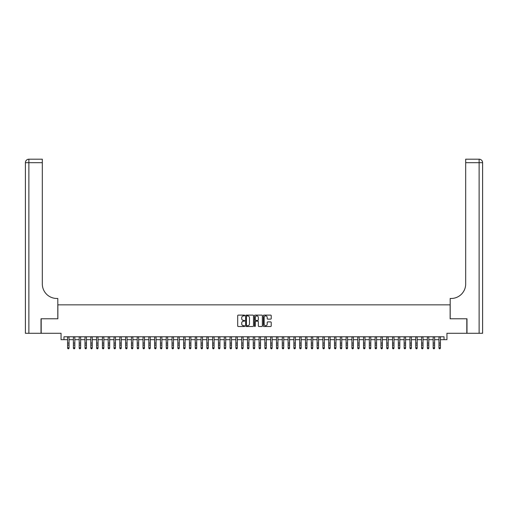 <?xml version="1.0" encoding="UTF-8"?>
<svg xmlns="http://www.w3.org/2000/svg" width="508" height="508" viewBox="0 0 508 508"><rect width="100%" height="100%" fill="white"/><g stroke="black" fill="none" stroke-linecap="round" stroke-linejoin="round"><path stroke-width="0.76" d="M244.716 315.512A0.4 0.4 0 0 0 244.316 315.112L238.265 315.112A0.572 0.572 0 0 0 237.693 315.684L237.693 325.933A0.572 0.572 0 0 0 238.265 326.504L244.316 326.504A0.4 0.4 0 0 0 244.716 326.104A0.4 0.4 0 0 0 244.316 325.711L243.535 325.711A1.822 1.822 0 0 1 241.713 323.882L241.713 323.031A1.822 1.822 0 0 1 243.535 321.208L244.316 321.208A0.4 0.4 0 0 0 244.716 320.808A0.4 0.4 0 0 0 244.316 320.408L243.535 320.408A1.822 1.822 0 0 1 241.713 318.586L241.713 317.735A1.822 1.822 0 0 1 243.535 315.913L244.316 315.913A0.4 0.4 0 0 0 244.716 315.512M270.643 319.132A0.572 0.572 0 0 0 271.215 318.56L271.215 315.684A0.572 0.572 0 0 0 270.643 315.112L263.925 315.112A0.572 0.572 0 0 0 263.354 315.684L263.354 325.933A0.572 0.572 0 0 0 263.925 326.504L270.643 326.504A0.572 0.572 0 0 0 271.215 325.933L271.215 322.459A0.572 0.572 0 0 0 270.643 321.894L267.767 321.894A0.572 0.572 0 0 0 267.202 322.459L267.202 324.187A1.524 1.524 0 0 1 265.678 325.711A1.524 1.524 0 0 1 264.154 324.187L264.154 317.436A1.524 1.524 0 0 1 265.678 315.913A1.524 1.524 0 0 1 267.202 317.436L267.202 318.56A0.572 0.572 0 0 0 267.767 319.132L270.643 319.132M63.957 339.668L63.957 336.766L444.043 336.766L444.043 339.668L446.945 339.668L446.945 333.286L466.814 333.286L466.814 318.776L450.132 318.776L450.132 304.851L57.868 304.851L57.868 318.776L41.186 318.776L41.186 333.286L61.055 333.286L61.055 339.668L67.583 339.668M253.505 315.684A0.572 0.572 0 0 0 252.933 315.112L246.209 315.112A0.572 0.572 0 0 0 245.643 315.684L245.643 325.933A0.572 0.572 0 0 0 246.209 326.504L252.933 326.504A0.572 0.572 0 0 0 253.505 325.933L253.505 315.684M255.067 315.112L261.791 315.112A0.572 0.572 0 0 1 262.357 315.684L262.357 325.933A0.572 0.572 0 0 1 261.791 326.504L258.915 326.504A0.572 0.572 0 0 1 258.343 325.933L258.343 321.78A0.572 0.572 0 0 0 257.772 321.208L255.867 321.208A0.572 0.572 0 0 0 255.295 321.78L255.295 326.104A0.4 0.4 0 0 1 254.895 326.504A0.4 0.4 0 0 1 254.495 326.104L254.495 315.684A0.572 0.572 0 0 1 255.067 315.112M69.037 339.668L73.387 339.668M74.841 339.668L79.191 339.668M80.645 339.668L84.995 339.668M86.443 339.668L90.799 339.668M92.246 339.668L96.603 339.668M98.05 339.668L102.4 339.668M103.854 339.668L108.204 339.668M109.658 339.668L114.008 339.668M115.462 339.668L119.812 339.668M121.26 339.668L125.616 339.668M127.064 339.668L131.42 339.668M132.867 339.668L137.217 339.668M138.671 339.668L143.021 339.668M144.475 339.668L148.825 339.668M150.273 339.668L154.629 339.668M156.077 339.668L160.433 339.668M161.881 339.668L166.23 339.668M167.684 339.668L172.034 339.668M173.488 339.668L177.838 339.668M179.292 339.668L183.642 339.668M185.09 339.668L189.446 339.668M190.894 339.668L195.25 339.668M196.698 339.668L201.047 339.668M202.501 339.668L206.851 339.668M208.305 339.668L212.655 339.668M214.103 339.668L218.459 339.668M219.907 339.668L224.263 339.668M225.711 339.668L230.061 339.668M231.515 339.668L235.864 339.668M237.319 339.668L241.668 339.668M243.122 339.668L247.472 339.668M248.92 339.668L253.276 339.668M254.724 339.668L259.08 339.668M260.528 339.668L264.878 339.668M266.332 339.668L270.681 339.668M272.136 339.668L276.485 339.668M277.94 339.668L282.289 339.668M283.737 339.668L288.093 339.668M289.541 339.668L293.897 339.668M295.345 339.668L299.695 339.668M301.149 339.668L305.499 339.668M306.953 339.668L311.302 339.668M312.75 339.668L317.106 339.668M318.554 339.668L322.91 339.668M324.358 339.668L328.708 339.668M330.162 339.668L334.512 339.668M335.966 339.668L340.316 339.668M341.77 339.668L346.119 339.668M347.567 339.668L351.923 339.668M353.371 339.668L357.727 339.668M359.175 339.668L363.525 339.668M364.979 339.668L369.329 339.668M370.783 339.668L375.133 339.668M376.58 339.668L380.936 339.668M382.384 339.668L386.74 339.668M388.188 339.668L392.538 339.668M393.992 339.668L398.342 339.668M399.796 339.668L404.146 339.668M405.6 339.668L409.95 339.668M411.397 339.668L415.754 339.668M417.201 339.668L421.557 339.668M423.005 339.668L427.355 339.668M428.809 339.668L433.159 339.668M434.613 339.668L438.963 339.668M440.417 339.668L444.043 339.668M246.837 315.913A0.4 0.4 0 0 0 246.437 316.313L246.437 325.31A0.4 0.4 0 0 0 246.837 325.711L247.663 325.711A1.822 1.822 0 0 0 249.485 323.882L249.485 317.735A1.822 1.822 0 0 0 247.663 315.913L246.837 315.913M258.343 317.462A1.524 1.524 0 0 0 256.819 315.938A1.524 1.524 0 0 0 255.295 317.462L255.295 319.843A0.572 0.572 0 0 0 255.867 320.408L257.772 320.408A0.572 0.572 0 0 0 258.343 319.843L258.343 317.462M69.037 336.766L69.037 348.158L68.599 348.799L68.021 348.666L68.599 348.799M67.583 336.766L67.583 347.834L69.037 347.834L68.599 348.666M68.021 348.799L67.583 348.158L68.021 348.666M41.008 318.776L57.81 318.776L57.81 298.469L56.82 298.469A14.51 14.51 0 0 1 42.316 283.959L42.316 162.681L28.88 162.681L28.88 333.286L41.008 333.286L41.008 318.776M28.88 333.286L25.4 333.286L25.4 162.681A3.48 3.48 0 0 1 28.88 159.201L42.316 159.201L42.316 162.681M56.82 298.469A14.51 14.51 0 0 1 42.316 283.959M28.88 159.201A3.48 3.48 0 0 0 25.4 162.681L28.88 162.681L28.88 159.201M482.6 333.286L466.992 333.286L466.992 318.776L450.19 318.776L450.19 298.469L451.18 298.469A14.51 14.51 0 0 0 465.684 283.959L465.684 159.201L479.12 159.201A3.48 3.48 0 0 1 482.6 162.681L482.6 333.286L482.6 162.681L465.684 162.681M451.18 298.469A14.51 14.51 0 0 0 465.684 283.959M74.841 336.766L74.841 348.158L74.403 348.799L73.825 348.666L74.403 348.799M73.387 336.766L73.387 347.834L74.841 347.834L74.403 348.666M73.825 348.799L73.387 348.158L73.825 348.666M80.645 336.766L80.645 348.158L80.207 348.799L79.629 348.666L80.207 348.799M79.191 336.766L79.191 347.834L80.645 347.834L80.207 348.666M79.629 348.799L79.191 348.158L79.629 348.666M86.443 336.766L86.443 348.158L86.011 348.799L85.427 348.666L86.011 348.799M84.995 336.766L84.995 347.834L86.443 347.834L86.011 348.666M85.427 348.799L84.995 348.158L85.427 348.666M92.246 336.766L92.246 348.158L91.815 348.799L91.23 348.666L91.815 348.799M90.799 336.766L90.799 347.834L92.246 347.834L91.815 348.666M91.23 348.799L90.799 348.158L91.23 348.666M98.05 336.766L98.05 348.158L97.619 348.799L97.034 348.666L97.619 348.799M96.603 336.766L96.603 347.834L98.05 347.834L97.619 348.666M97.034 348.799L96.603 348.158L97.034 348.666M103.854 336.766L103.854 348.158L103.416 348.799L102.838 348.666L103.416 348.799M102.4 336.766L102.4 347.834L103.854 347.834L103.416 348.666M102.838 348.799L102.4 348.158L102.838 348.666M109.658 336.766L109.658 348.158L109.22 348.799L108.642 348.666L109.22 348.799M108.204 336.766L108.204 347.834L109.658 347.834L109.22 348.666M108.642 348.799L108.204 348.158L108.642 348.666M115.462 336.766L115.462 348.158L115.024 348.799L114.446 348.666L115.024 348.799M114.008 336.766L114.008 347.834L115.462 347.834L115.024 348.666M114.446 348.799L114.008 348.158L114.446 348.666M121.26 336.766L121.26 348.158L120.828 348.799L120.244 348.666L120.828 348.799M119.812 336.766L119.812 347.834L121.26 347.834L120.828 348.666M120.244 348.799L119.812 348.158L120.244 348.666M127.064 336.766L127.064 348.158L126.632 348.799L126.047 348.666L126.632 348.799M125.616 336.766L125.616 347.834L127.064 347.834L126.632 348.666M126.047 348.799L125.616 348.158L126.047 348.666M132.867 336.766L132.867 348.158L132.429 348.799L131.851 348.666L132.429 348.799M131.42 336.766L131.42 347.834L132.867 347.834L132.429 348.666M131.851 348.799L131.42 348.158L131.851 348.666M138.671 336.766L138.671 348.158L138.233 348.799L137.655 348.666L138.233 348.799M137.217 336.766L137.217 347.834L138.671 347.834L138.233 348.666M137.655 348.799L137.217 348.158L137.655 348.666M144.475 336.766L144.475 348.158L144.037 348.799L143.459 348.666L144.037 348.799M143.021 336.766L143.021 347.834L144.475 347.834L144.037 348.666M143.459 348.799L143.021 348.158L143.459 348.666M150.273 336.766L150.273 348.158L149.841 348.799L149.263 348.666L149.841 348.799M148.825 336.766L148.825 347.834L150.273 347.834L149.841 348.666M149.263 348.799L148.825 348.158L149.263 348.666M156.077 336.766L156.077 348.158L155.645 348.799L155.061 348.666L155.645 348.799M154.629 336.766L154.629 347.834L156.077 347.834L155.645 348.666M155.061 348.799L154.629 348.158L155.061 348.666M161.881 336.766L161.881 348.158L161.449 348.799L160.865 348.666L161.449 348.799M160.433 336.766L160.433 347.834L161.881 347.834L161.449 348.666M160.865 348.799L160.433 348.158L160.865 348.666M167.684 336.766L167.684 348.158L167.246 348.799L166.668 348.666L167.246 348.799M166.23 336.766L166.23 347.834L167.684 347.834L167.246 348.666M166.668 348.799L166.23 348.158L166.668 348.666M173.488 336.766L173.488 348.158L173.05 348.799L172.472 348.666L173.05 348.799M172.034 336.766L172.034 347.834L173.488 347.834L173.05 348.666M172.472 348.799L172.034 348.158L172.472 348.666M179.292 336.766L179.292 348.158L178.854 348.799L178.276 348.666L178.854 348.799M177.838 336.766L177.838 347.834L179.292 347.834L178.854 348.666M178.276 348.799L177.838 348.158L178.276 348.666M185.09 336.766L185.09 348.158L184.658 348.799L184.074 348.666L184.658 348.799M183.642 336.766L183.642 347.834L185.09 347.834L184.658 348.666M184.074 348.799L183.642 348.158L184.074 348.666M190.894 336.766L190.894 348.158L190.462 348.799L189.878 348.666L190.462 348.799M189.446 336.766L189.446 347.834L190.894 347.834L190.462 348.666M189.878 348.799L189.446 348.158L189.878 348.666M196.698 336.766L196.698 348.158L196.259 348.799L195.682 348.666L196.259 348.799M195.25 336.766L195.25 347.834L196.698 347.834L196.259 348.666M195.682 348.799L195.25 348.158L195.682 348.666M202.501 336.766L202.501 348.158L202.063 348.799L201.486 348.666L202.063 348.799M201.047 336.766L201.047 347.834L202.501 347.834L202.063 348.666M201.486 348.799L201.047 348.158L201.486 348.666M208.305 336.766L208.305 348.158L207.867 348.799L207.289 348.666L207.867 348.799M206.851 336.766L206.851 347.834L208.305 347.834L207.867 348.666M207.289 348.799L206.851 348.158L207.289 348.666M214.103 336.766L214.103 348.158L213.671 348.799L213.093 348.666L213.671 348.799M212.655 336.766L212.655 347.834L214.103 347.834L213.671 348.666M213.093 348.799L212.655 348.158L213.093 348.666M219.907 336.766L219.907 348.158L219.475 348.799L218.891 348.666L219.475 348.799M218.459 336.766L218.459 347.834L219.907 347.834L219.475 348.666M218.891 348.799L218.459 348.158L218.891 348.666M225.711 336.766L225.711 348.158L225.279 348.799L224.695 348.666L225.279 348.799M224.263 336.766L224.263 347.834L225.711 347.834L225.279 348.666M224.695 348.799L224.263 348.158L224.695 348.666M231.515 336.766L231.515 348.158L231.076 348.799L230.499 348.666L231.076 348.799M230.061 336.766L230.061 347.834L231.515 347.834L231.076 348.666M230.499 348.799L230.061 348.158L230.499 348.666M237.319 336.766L237.319 348.158L236.88 348.799L236.303 348.666L236.88 348.799M235.864 336.766L235.864 347.834L237.319 347.834L236.88 348.666M236.303 348.799L235.864 348.158L236.303 348.666M243.122 336.766L243.122 348.158L242.684 348.799L242.106 348.666L242.684 348.799M241.668 336.766L241.668 347.834L243.122 347.834L242.684 348.666M242.106 348.799L241.668 348.158L242.106 348.666M248.92 336.766L248.92 348.158L248.488 348.799L247.904 348.666L248.488 348.799M247.472 336.766L247.472 347.834L248.92 347.834L248.488 348.666M247.904 348.799L247.472 348.158L247.904 348.666M254.724 336.766L254.724 348.158L254.292 348.799L253.708 348.666L254.292 348.799M253.276 336.766L253.276 347.834L254.724 347.834L254.292 348.666M253.708 348.799L253.276 348.158L253.708 348.666M260.528 336.766L260.528 348.158L260.096 348.799L259.512 348.666L260.096 348.799M259.08 336.766L259.08 347.834L260.528 347.834L260.096 348.666M259.512 348.799L259.08 348.158L259.512 348.666M266.332 336.766L266.332 348.158L265.894 348.799L265.316 348.666L265.894 348.799M264.878 336.766L264.878 347.834L266.332 347.834L265.894 348.666M265.316 348.799L264.878 348.158L265.316 348.666M272.136 336.766L272.136 348.158L271.697 348.799L271.12 348.666L271.697 348.799M270.681 336.766L270.681 347.834L272.136 347.834L271.697 348.666M271.12 348.799L270.681 348.158L271.12 348.666M277.94 336.766L277.94 348.158L277.501 348.799L276.923 348.666L277.501 348.799M276.485 336.766L276.485 347.834L277.94 347.834L277.501 348.666M276.923 348.799L276.485 348.158L276.923 348.666M283.737 336.766L283.737 348.158L283.305 348.799L282.721 348.666L283.305 348.799M282.289 336.766L282.289 347.834L283.737 347.834L283.305 348.666M282.721 348.799L282.289 348.158L282.721 348.666M289.541 336.766L289.541 348.158L289.109 348.799L288.525 348.666L289.109 348.799M288.093 336.766L288.093 347.834L289.541 347.834L289.109 348.666M288.525 348.799L288.093 348.158L288.525 348.666M295.345 336.766L295.345 348.158L294.907 348.799L294.329 348.666L294.907 348.799M293.897 336.766L293.897 347.834L295.345 347.834L294.907 348.666M294.329 348.799L293.897 348.158L294.329 348.666M301.149 336.766L301.149 348.158L300.711 348.799L300.133 348.666L300.711 348.799M299.695 336.766L299.695 347.834L301.149 347.834L300.711 348.666M300.133 348.799L299.695 348.158L300.133 348.666M306.953 336.766L306.953 348.158L306.514 348.799L305.937 348.666L306.514 348.799M305.499 336.766L305.499 347.834L306.953 347.834L306.514 348.666M305.937 348.799L305.499 348.158L305.937 348.666M312.75 336.766L312.75 348.158L312.318 348.799L311.741 348.666L312.318 348.799M311.302 336.766L311.302 347.834L312.75 347.834L312.318 348.666M311.741 348.799L311.302 348.158L311.741 348.666M318.554 336.766L318.554 348.158L318.122 348.799L317.538 348.666L318.122 348.799M317.106 336.766L317.106 347.834L318.554 347.834L318.122 348.666M317.538 348.799L317.106 348.158L317.538 348.666M324.358 336.766L324.358 348.158L323.926 348.799L323.342 348.666L323.926 348.799M322.91 336.766L322.91 347.834L324.358 347.834L323.926 348.666M323.342 348.799L322.91 348.158L323.342 348.666M330.162 336.766L330.162 348.158L329.724 348.799L329.146 348.666L329.724 348.799M328.708 336.766L328.708 347.834L330.162 347.834L329.724 348.666M329.146 348.799L328.708 348.158L329.146 348.666M335.966 336.766L335.966 348.158L335.528 348.799L334.95 348.666L335.528 348.799M334.512 336.766L334.512 347.834L335.966 347.834L335.528 348.666M334.95 348.799L334.512 348.158L334.95 348.666M341.77 336.766L341.77 348.158L341.332 348.799L340.754 348.666L341.332 348.799M340.316 336.766L340.316 347.834L341.77 347.834L341.332 348.666M340.754 348.799L340.316 348.158L340.754 348.666M347.567 336.766L347.567 348.158L347.135 348.799L346.551 348.666L347.135 348.799M346.119 336.766L346.119 347.834L347.567 347.834L347.135 348.666M346.551 348.799L346.119 348.158L346.551 348.666M353.371 336.766L353.371 348.158L352.939 348.799L352.355 348.666L352.939 348.799M351.923 336.766L351.923 347.834L353.371 347.834L352.939 348.666M352.355 348.799L351.923 348.158L352.355 348.666M359.175 336.766L359.175 348.158L358.737 348.799L358.159 348.666L358.737 348.799M357.727 336.766L357.727 347.834L359.175 347.834L358.737 348.666M358.159 348.799L357.727 348.158L358.159 348.666M364.979 336.766L364.979 348.158L364.541 348.799L363.963 348.666L364.541 348.799M363.525 336.766L363.525 347.834L364.979 347.834L364.541 348.666M363.963 348.799L363.525 348.158L363.963 348.666M370.783 336.766L370.783 348.158L370.345 348.799L369.767 348.666L370.345 348.799M369.329 336.766L369.329 347.834L370.783 347.834L370.345 348.666M369.767 348.799L369.329 348.158L369.767 348.666M376.58 336.766L376.58 348.158L376.149 348.799L375.571 348.666L376.149 348.799M375.133 336.766L375.133 347.834L376.58 347.834L376.149 348.666M375.571 348.799L375.133 348.158L375.571 348.666M382.384 336.766L382.384 348.158L381.952 348.799L381.368 348.666L381.952 348.799M380.936 336.766L380.936 347.834L382.384 347.834L381.952 348.666M381.368 348.799L380.936 348.158L381.368 348.666M388.188 336.766L388.188 348.158L387.756 348.799L387.172 348.666L387.756 348.799M386.74 336.766L386.74 347.834L388.188 347.834L387.756 348.666M387.172 348.799L386.74 348.158L387.172 348.666M393.992 336.766L393.992 348.158L393.554 348.799L392.976 348.666L393.554 348.799M392.538 336.766L392.538 347.834L393.992 347.834L393.554 348.666M392.976 348.799L392.538 348.158L392.976 348.666M399.796 336.766L399.796 348.158L399.358 348.799L398.78 348.666L399.358 348.799M398.342 336.766L398.342 347.834L399.796 347.834L399.358 348.666M398.78 348.799L398.342 348.158L398.78 348.666M405.6 336.766L405.6 348.158L405.162 348.799L404.584 348.666L405.162 348.799M404.146 336.766L404.146 347.834L405.6 347.834L405.162 348.666M404.584 348.799L404.146 348.158L404.584 348.666M411.397 336.766L411.397 348.158L410.966 348.799L410.381 348.666L410.966 348.799M409.95 336.766L409.95 347.834L411.397 347.834L410.966 348.666M410.381 348.799L409.95 348.158L410.381 348.666M417.201 336.766L417.201 348.158L416.77 348.799L416.185 348.666L416.77 348.799M415.754 336.766L415.754 347.834L417.201 347.834L416.77 348.666M416.185 348.799L415.754 348.158L416.185 348.666M423.005 336.766L423.005 348.158L422.573 348.799L421.989 348.666L422.573 348.799M421.557 336.766L421.557 347.834L423.005 347.834L422.573 348.666M421.989 348.799L421.557 348.158L421.989 348.666M428.809 336.766L428.809 348.158L428.371 348.799L427.793 348.666L428.371 348.799M427.355 336.766L427.355 347.834L428.809 347.834L428.371 348.666M427.793 348.799L427.355 348.158L427.793 348.666M434.613 336.766L434.613 348.158L434.175 348.799L433.597 348.666L434.175 348.799M433.159 336.766L433.159 347.834L434.613 347.834L434.175 348.666M433.597 348.799L433.159 348.158L433.597 348.666M440.417 336.766L440.417 348.158L439.979 348.799L439.401 348.666L439.979 348.799M438.963 336.766L438.963 347.834L440.417 347.834L439.979 348.666M439.401 348.799L438.963 348.158L439.401 348.666M69.037 343.078L67.583 343.078M69.037 345.072L67.583 345.072M69.037 336.956L67.583 336.956M479.12 333.286L479.12 159.201M74.841 343.078L73.387 343.078M74.841 345.072L73.387 345.072M74.841 336.956L73.387 336.956M80.645 343.078L79.191 343.078M80.645 345.072L79.191 345.072M80.645 336.956L79.191 336.956M86.443 343.078L84.995 343.078M86.443 345.072L84.995 345.072M86.443 336.956L84.995 336.956M92.246 343.078L90.799 343.078M92.246 345.072L90.799 345.072M92.246 336.956L90.799 336.956M98.05 343.078L96.603 343.078M98.05 345.072L96.603 345.072M98.05 336.956L96.603 336.956M103.854 343.078L102.4 343.078M103.854 345.072L102.4 345.072M103.854 336.956L102.4 336.956M109.658 343.078L108.204 343.078M109.658 345.072L108.204 345.072M109.658 336.956L108.204 336.956M115.462 343.078L114.008 343.078M115.462 345.072L114.008 345.072M115.462 336.956L114.008 336.956M121.26 343.078L119.812 343.078M121.26 345.072L119.812 345.072M121.26 336.956L119.812 336.956M127.064 343.078L125.616 343.078M127.064 345.072L125.616 345.072M127.064 336.956L125.616 336.956M132.867 343.078L131.42 343.078M132.867 345.072L131.42 345.072M132.867 336.956L131.42 336.956M138.671 343.078L137.217 343.078M138.671 345.072L137.217 345.072M138.671 336.956L137.217 336.956M144.475 343.078L143.021 343.078M144.475 345.072L143.021 345.072M144.475 336.956L143.021 336.956M150.273 343.078L148.825 343.078M150.273 345.072L148.825 345.072M150.273 336.956L148.825 336.956M156.077 343.078L154.629 343.078M156.077 345.072L154.629 345.072M156.077 336.956L154.629 336.956M161.881 343.078L160.433 343.078M161.881 345.072L160.433 345.072M161.881 336.956L160.433 336.956M167.684 343.078L166.23 343.078M167.684 345.072L166.23 345.072M167.684 336.956L166.23 336.956M173.488 343.078L172.034 343.078M173.488 345.072L172.034 345.072M173.488 336.956L172.034 336.956M179.292 343.078L177.838 343.078M179.292 345.072L177.838 345.072M179.292 336.956L177.838 336.956M185.09 343.078L183.642 343.078M185.09 345.072L183.642 345.072M185.09 336.956L183.642 336.956M190.894 343.078L189.446 343.078M190.894 345.072L189.446 345.072M190.894 336.956L189.446 336.956M196.698 343.078L195.25 343.078M196.698 345.072L195.25 345.072M196.698 336.956L195.25 336.956M202.501 343.078L201.047 343.078M202.501 345.072L201.047 345.072M202.501 336.956L201.047 336.956M208.305 343.078L206.851 343.078M208.305 345.072L206.851 345.072M208.305 336.956L206.851 336.956M214.103 343.078L212.655 343.078M214.103 345.072L212.655 345.072M214.103 336.956L212.655 336.956M219.907 343.078L218.459 343.078M219.907 345.072L218.459 345.072M219.907 336.956L218.459 336.956M225.711 343.078L224.263 343.078M225.711 345.072L224.263 345.072M225.711 336.956L224.263 336.956M231.515 343.078L230.061 343.078M231.515 345.072L230.061 345.072M231.515 336.956L230.061 336.956M237.319 343.078L235.864 343.078M237.319 345.072L235.864 345.072M237.319 336.956L235.864 336.956M243.122 343.078L241.668 343.078M243.122 345.072L241.668 345.072M243.122 336.956L241.668 336.956M248.92 343.078L247.472 343.078M248.92 345.072L247.472 345.072M248.92 336.956L247.472 336.956M254.724 343.078L253.276 343.078M254.724 345.072L253.276 345.072M254.724 336.956L253.276 336.956M260.528 343.078L259.08 343.078M260.528 345.072L259.08 345.072M260.528 336.956L259.08 336.956M266.332 343.078L264.878 343.078M266.332 345.072L264.878 345.072M266.332 336.956L264.878 336.956M272.136 343.078L270.681 343.078M272.136 345.072L270.681 345.072M272.136 336.956L270.681 336.956M277.94 343.078L276.485 343.078M277.94 345.072L276.485 345.072M277.94 336.956L276.485 336.956M283.737 343.078L282.289 343.078M283.737 345.072L282.289 345.072M283.737 336.956L282.289 336.956M289.541 343.078L288.093 343.078M289.541 345.072L288.093 345.072M289.541 336.956L288.093 336.956M295.345 343.078L293.897 343.078M295.345 345.072L293.897 345.072M295.345 336.956L293.897 336.956M301.149 343.078L299.695 343.078M301.149 345.072L299.695 345.072M301.149 336.956L299.695 336.956M306.953 343.078L305.499 343.078M306.953 345.072L305.499 345.072M306.953 336.956L305.499 336.956M312.75 343.078L311.302 343.078M312.75 345.072L311.302 345.072M312.75 336.956L311.302 336.956M318.554 343.078L317.106 343.078M318.554 345.072L317.106 345.072M318.554 336.956L317.106 336.956M324.358 343.078L322.91 343.078M324.358 345.072L322.91 345.072M324.358 336.956L322.91 336.956M330.162 343.078L328.708 343.078M330.162 345.072L328.708 345.072M330.162 336.956L328.708 336.956M335.966 343.078L334.512 343.078M335.966 345.072L334.512 345.072M335.966 336.956L334.512 336.956M341.77 343.078L340.316 343.078M341.77 345.072L340.316 345.072M341.77 336.956L340.316 336.956M347.567 343.078L346.119 343.078M347.567 345.072L346.119 345.072M347.567 336.956L346.119 336.956M353.371 343.078L351.923 343.078M353.371 345.072L351.923 345.072M353.371 336.956L351.923 336.956M359.175 343.078L357.727 343.078M359.175 345.072L357.727 345.072M359.175 336.956L357.727 336.956M364.979 343.078L363.525 343.078M364.979 345.072L363.525 345.072M364.979 336.956L363.525 336.956M370.783 343.078L369.329 343.078M370.783 345.072L369.329 345.072M370.783 336.956L369.329 336.956M376.58 343.078L375.133 343.078M376.58 345.072L375.133 345.072M376.58 336.956L375.133 336.956M382.384 343.078L380.936 343.078M382.384 345.072L380.936 345.072M382.384 336.956L380.936 336.956M388.188 343.078L386.74 343.078M388.188 345.072L386.74 345.072M388.188 336.956L386.74 336.956M393.992 343.078L392.538 343.078M393.992 345.072L392.538 345.072M393.992 336.956L392.538 336.956M399.796 343.078L398.342 343.078M399.796 345.072L398.342 345.072M399.796 336.956L398.342 336.956M405.6 343.078L404.146 343.078M405.6 345.072L404.146 345.072M405.6 336.956L404.146 336.956M411.397 343.078L409.95 343.078M411.397 345.072L409.95 345.072M411.397 336.956L409.95 336.956M417.201 343.078L415.754 343.078M417.201 345.072L415.754 345.072M417.201 336.956L415.754 336.956M423.005 343.078L421.557 343.078M423.005 345.072L421.557 345.072M423.005 336.956L421.557 336.956M428.809 343.078L427.355 343.078M428.809 345.072L427.355 345.072M428.809 336.956L427.355 336.956M434.613 343.078L433.159 343.078M434.613 345.072L433.159 345.072M434.613 336.956L433.159 336.956M440.417 343.078L438.963 343.078M440.417 345.072L438.963 345.072M440.417 336.956L438.963 336.956"/></g></svg>
